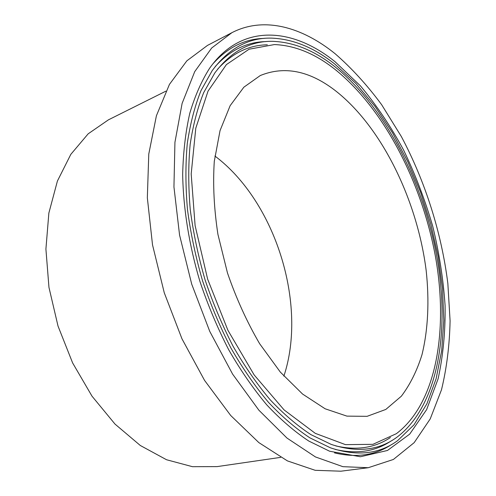 <?xml version="1.0" encoding="UTF-8"?>
<svg xmlns="http://www.w3.org/2000/svg" width="496" height="496" viewBox="0 0 496 496"><rect width="100%" height="100%" fill="white"/><g stroke="black" fill="none" stroke-linecap="round" stroke-linejoin="round"><path stroke-width="0.74" d="M368.243 467.716L340.907 471.2L315.165 470.301L287.444 460.908L258.844 442.599L230.714 415.505L204.569 380.407L181.951 338.787L164.257 292.758L152.52 244.863L147.337 197.78L148.775 154.039L156.414 115.735L169.452 84.376L186.849 60.841L207.477 45.415L231.911 32.674C263.959 16.083 301.959 26.976 335.017 53.636C351.676 68.138 367.226 85.163 381.66 104.724L401.326 136.505C425.289 181.499 441.514 232.779 447.845 283.445L450.089 320.831C449.574 345.204 446.716 368.175 441.502 389.744L430.237 418.891L414.172 442.649L393.39 459.463L368.243 467.716L342.891 466.674L315.45 456.94L286.998 438.073L258.881 410.198L232.612 374.127L209.752 331.384L191.71 284.152L179.571 235.079L173.947 186.93L174.933 142.315L182.119 103.379L194.711 71.653L211.687 47.994L231.911 32.674M280.68 457.362L217.081 466.612L192.485 466.693L166.526 459.736L140.281 445.476L114.998 424.074L92.014 396.18L72.639 362.96L58.013 326.052L48.961 287.395L45.911 249.066L48.862 213.044L57.412 181.034L70.823 154.349L88.17 133.821L108.419 119.846L165.912 91.146M214.898 156.023C275.429 201.388 307.694 304.339 283.873 376.135M334.955 90.34C381.585 126.449 417.328 200.142 426.176 270.587C429.424 300.719 428.147 329.542 421.978 354.739C416.981 370.779 410.111 384.592 401.363 396.186L385.795 409.448L367.09 416.33L346.933 416.125L325.134 408.785L302.579 394.053L280.352 372.124L259.644 343.722C246.94 321.947 236.22 298.363 227.472 272.949L217.924 234.36C213.999 208.587 212.79 184.245 214.291 161.33L220.032 130.64L230.144 105.673L243.858 87.197L260.288 75.535C284.375 65.732 309.268 70.668 334.955 90.34M334.992 69.378C383.718 108.419 421.414 181.722 435.19 255.173C448.613 328.34 437.15 402.82 396.36 433.69L372.918 444.329L345.47 444.639L315.27 433.343L284.096 409.919L254.163 374.939L227.912 330.293L207.644 279.161L195.108 225.606L191.183 173.966L195.796 128.16L208.035 91.128L226.381 64.616L249.097 49.209L274.418 44.566C294.984 45.415 315.171 53.686 334.992 69.378M390.408 437.528C374.964 447.919 356.736 450.709 335.736 445.904M217.67 69.136C232.171 53.202 248.725 45.093 267.344 44.814M334.992 66.805C384.536 106.665 422.728 181.152 436.678 255.762C450.25 330.063 438.594 405.809 396.974 437.187C378.863 450.486 356.922 452.885 331.161 444.379L310.93 434.632C297.172 425.618 283.557 413.974 270.091 399.695C256.897 383.997 244.559 366.172 233.064 346.22C222.251 325.277 212.933 303.192 205.102 279.955C198.276 256.407 193.322 232.953 190.247 209.591C188.3 186.645 188.263 164.963 190.135 144.547C193.043 125.135 197.575 107.799 203.732 92.547L214.78 72.999C231.08 51.311 250.461 40.759 272.924 41.348C294.023 42.185 314.712 50.666 334.992 66.805M390.941 441.062C375.174 451.602 356.574 454.379 335.129 449.388M215.177 66.619C229.939 50.282 246.803 41.949 265.763 41.608M334.998 64.232L355.849 83.44L375.143 106.559L392.534 132.841L407.749 161.597L420.565 192.181L430.764 223.969L438.154 256.358L442.562 288.722L443.796 320.404L441.694 350.684L436.096 378.783L426.889 403.806L414.03 424.793L397.569 440.696C379.093 454.206 356.705 456.574 330.404 447.801L309.882 437.844C295.926 428.662 282.119 416.82 268.46 402.306C255.08 386.359 242.563 368.261 230.907 348.006C219.945 326.752 210.49 304.339 202.542 280.761C195.61 256.866 190.582 233.064 187.457 209.355C185.473 186.068 185.417 164.058 187.302 143.332C190.241 123.622 194.816 106.014 201.035 90.514L212.201 70.624C228.792 48.403 248.533 37.572 271.417 38.124C293.049 38.948 314.241 47.653 334.998 64.232M391.456 444.602C375.373 455.297 356.388 458.062 334.496 452.885M212.666 64.114C227.689 47.368 244.857 38.8 264.163 38.409M335.005 61.671L360.493 85.944C376.408 105.04 390.749 126.356 403.508 149.885C415.245 174.288 424.973 199.696 432.692 226.102C439.183 252.755 443.319 279.254 445.092 305.598C445.439 331.526 443.108 355.954 438.092 378.87L426.634 409.603L409.708 434.112L387.463 450.473L360.425 456.748L329.617 451.23L308.803 441.056C294.655 431.706 280.655 419.659 266.805 404.916C253.245 388.721 240.548 370.345 228.73 349.792C217.614 328.228 208.022 305.486 199.962 281.567C189.137 245.297 183.266 208.525 182.671 174.387C183.198 152.247 185.572 131.874 189.788 113.268C194.959 95.895 201.568 80.891 209.603 68.256C241.695 22.655 292.931 27.652 335.005 61.671"/></g></svg>
